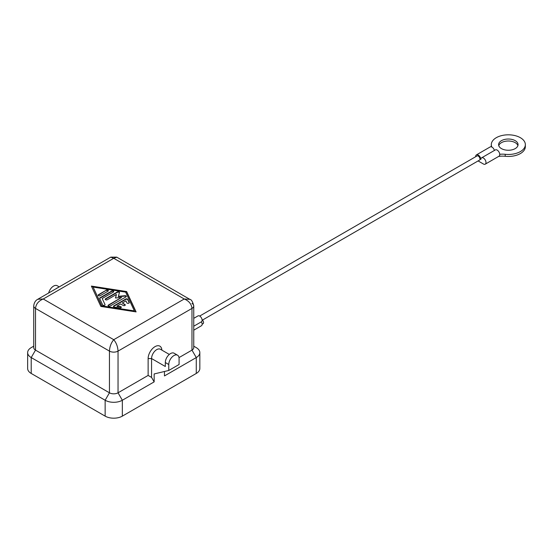 <?xml version="1.0" encoding="UTF-8"?>
<svg xmlns="http://www.w3.org/2000/svg" width="553" height="553" viewBox="0 0 553 553"><rect width="100%" height="100%" fill="white"/><g stroke="black" fill="none" stroke-linecap="round" stroke-linejoin="round"><path stroke-width="0.83" d="M168.762 364.51A7.293 4.21 -60 0 1 171.948 357.169A7.293 4.21 -60 0 1 177.568 355.213L174.126 353.229A7.293 4.21 120 0 0 168.506 355.185A7.293 4.21 120 0 0 165.319 362.526L168.762 364.51L168.762 370.469L154.149 373.946L154.149 381.881L122.337 400.248A12.159 7.016 180 0 1 105.146 400.248L31.21 357.563A12.159 7.016 180 0 1 27.65 352.6A12.159 7.016 180 0 1 31.21 347.637L33.726 346.185M27.65 352.6L27.65 368.485A12.159 7.016 0 0 0 31.21 373.448L105.146 416.132A12.159 7.016 0 0 0 122.337 416.132L196.274 373.448A12.159 7.016 0 0 0 199.833 368.485L199.833 352.6A12.159 7.016 180 0 1 196.274 357.563L164.462 375.929L164.462 371.492M189.831 299.353L184.232 298.993C188.926 300.922 191.504 304.06 191.974 308.422A6.076 3.512 0 0 0 193.75 305.94A6.076 3.512 0 0 0 191.974 303.459M154.149 381.881L151.57 377.416L148.128 375.432L118.038 392.803L118.038 351.107C117.782 346.627 116.344 342.825 113.738 339.694C111.132 342.825 109.701 346.627 109.446 351.107A6.076 3.512 0 0 0 118.038 351.107L191.974 308.422L191.974 350.118L179.006 357.604M37.652 299.353L37.777 299.277C35.44 300.493 34.086 302.719 33.726 305.94A6.076 3.512 0 0 0 35.51 308.422C35.98 304.06 38.558 300.922 43.245 298.993L37.791 299.27L110.731 257.159L113.738 258.292L116.787 257.173L189.707 299.277M151.57 377.416L151.57 358.558A7.293 4.21 -60 0 1 154.75 351.217A7.293 4.21 -60 0 1 160.37 349.261L169.315 354.425M56.06 288.714A7.293 4.21 -60 0 1 57.941 287.636M59.226 286.889L57.208 285.728A7.293 4.21 120 0 0 48.671 292.986M177.568 355.213A7.293 4.21 -60 0 1 179.075 358.558L179.075 364.51L168.762 370.469M161.87 350.125A9.726 5.613 120 0 0 154.792 346.772A9.726 5.613 120 0 0 148.128 358.558L148.128 375.432M498.612 156.451A14.592 8.426 180 0 1 505.2 156.285A17.019 9.83 0 0 0 525.35 146.628L525.35 144.637A17.019 9.83 180 0 1 505.2 154.301A14.592 8.426 0 0 0 499.732 154.308M491.741 146.98A14.592 8.426 0 0 0 491.596 146.448A17.019 9.83 180 0 1 491.306 144.637L491.306 146.628A17.019 9.83 0 0 0 491.313 146.828M491.306 144.637A17.019 9.83 180 0 1 508.331 134.814A17.019 9.83 180 0 1 525.35 144.637M515.209 140.669A9.726 5.613 180 0 1 518.057 144.637A9.726 5.613 180 0 1 512.05 149.828A9.726 5.613 180 0 1 501.453 148.612A9.726 5.613 180 0 1 498.606 144.637A9.726 5.613 180 0 1 504.606 139.453A9.726 5.613 180 0 1 515.209 140.669M517.905 145.633A9.726 5.613 0 0 0 515.209 142.653A9.726 5.613 0 0 0 505.421 141.264A9.726 5.613 0 0 0 498.758 145.633M475.677 156.713A3.65 2.108 60 0 1 476.423 154.875A3.65 2.108 60 0 1 479.237 155.856A3.65 2.108 60 0 1 480.827 159.527A3.65 2.108 60 0 1 481.58 157.854A3.65 2.108 60 0 1 485.23 159.962A3.65 2.108 60 0 1 485.23 164.172A3.65 2.108 60 0 1 483.405 163.992L478.248 161.013A3.65 2.108 60 0 1 478.103 160.93M494.417 150.444A3.65 2.108 -120 0 0 490.179 146.939L476.423 154.875M485.23 164.172L498.986 156.229A3.65 2.108 -120 0 0 498.986 152.02A3.65 2.108 -120 0 0 495.336 149.911L481.58 157.854M202.115 320.27L479.465 160.142A2.433 1.403 -120 0 0 479.969 159.029A2.433 1.403 -120 0 0 478.905 156.582A2.433 1.403 -120 0 0 477.032 155.932L199.688 316.053M202.115 324.238L203.055 323.699A2.433 1.403 -120 0 0 203.559 322.586A2.433 1.403 -120 0 0 202.446 320.076M193.75 318.355L198.009 315.901A3.401 1.963 60 0 1 201.41 317.864A3.401 1.963 60 0 1 201.41 321.798A3.401 1.963 60 0 1 201.41 325.765L193.75 330.189M201.396 321.805L193.75 326.222L201.41 321.798A3.401 1.963 60 0 1 201.396 321.805M122.337 416.132L122.337 400.248L118.038 392.803A6.076 3.512 180 0 1 109.446 392.803L35.51 350.118A6.076 3.512 180 0 1 33.726 347.637L33.726 305.94M193.75 346.185L196.274 347.637A12.159 7.016 180 0 1 199.833 352.6M189.79 299.325L189.693 299.27C191.379 299.45 192.727 301.675 193.75 305.94L193.75 347.637A6.076 3.512 180 0 1 191.974 350.118L196.274 357.563L196.274 373.448M93.111 287.083L101.835 305.864L134.372 310.904L125.642 292.122L93.111 287.083L101.835 306.265L134.372 311.304L134.372 310.904M113.807 305.906L125.711 299.035A1.217 0.705 180 0 1 127.743 299.346L129.195 302.477A1.217 0.705 180 0 1 129.236 302.664A1.217 0.705 180 0 1 128.185 303.355A1.217 0.705 180 0 1 126.851 302.844L125.939 300.887L122.337 302.968L124.916 304.454A1.217 0.705 180 0 1 125.275 304.952A1.217 0.705 180 0 1 124.522 305.602A1.217 0.705 180 0 1 123.195 305.45L120.616 303.956L117.015 306.037L120.409 306.562A1.217 0.705 180 0 1 121.307 307.24A1.217 0.705 180 0 1 119.773 307.917L114.353 307.081A1.217 0.705 180 0 1 113.455 306.403A1.217 0.705 180 0 1 113.807 305.906L113.807 306.3A1.217 0.705 0 0 0 113.503 306.597M106.259 290.207A1.217 0.705 180 0 1 107.586 290.055A1.217 0.705 180 0 1 108.333 290.705A1.217 0.705 180 0 1 107.98 291.203L100.245 295.668A1.217 0.705 180 0 1 98.918 295.82A1.217 0.705 180 0 1 98.171 295.171A1.217 0.705 180 0 1 98.524 294.673L106.259 290.207L98.524 295.074A1.217 0.705 0 0 0 98.22 295.371M99.982 297.804L111.685 291.051A1.217 0.705 180 0 1 113.006 290.899A1.217 0.705 180 0 1 113.759 291.549A1.217 0.705 180 0 1 113.4 292.046L102.194 298.509L104.994 304.537A1.217 0.705 180 0 1 105.042 304.724A1.217 0.705 180 0 1 103.985 305.415A1.217 0.705 180 0 1 102.651 304.903L99.664 298.482A1.217 0.705 180 0 1 99.623 298.302A1.217 0.705 180 0 1 99.982 297.804L99.982 298.205A1.217 0.705 0 0 0 99.671 298.502M121.598 297.438L115.459 298.005L116.441 294.459L107.296 299.74A1.217 0.705 180 0 1 105.969 299.892A1.217 0.705 180 0 1 105.222 299.242A1.217 0.705 180 0 1 105.575 298.744L117.374 291.936A1.217 0.705 180 0 1 118.701 291.784A1.217 0.705 180 0 1 119.455 292.426A1.217 0.705 180 0 1 119.434 292.537L118.39 296.311L124.923 295.703A1.217 0.705 180 0 1 126.333 296.401A1.217 0.705 180 0 1 125.973 296.899L110.102 306.058A1.217 0.705 180 0 1 108.782 306.21A1.217 0.705 180 0 1 108.029 305.56A1.217 0.705 180 0 1 108.388 305.062L121.598 297.438L108.388 305.463A1.217 0.705 0 0 0 108.077 305.761M129.188 302.857L127.743 299.747A1.217 0.705 0 0 0 125.711 299.429L113.807 306.3M121.259 307.44A1.217 0.705 0 0 0 120.409 306.956L117.015 306.438L117.015 306.037M125.22 305.152A1.217 0.705 0 0 0 124.916 304.848L122.337 302.968M108.284 290.906A1.217 0.705 0 0 0 106.259 290.608M101.835 305.864L101.835 306.265M100.846 306.438L91.39 286.088L126.637 291.549L136.093 311.899L100.846 306.438M135.893 311.871L126.637 291.949L91.591 286.516M126.637 291.549L126.637 291.949M113.711 291.742A1.217 0.705 0 0 0 111.685 291.445L99.982 298.205M104.994 304.537L102.194 298.509M126.278 296.595A1.217 0.705 0 0 0 124.923 296.104L118.39 296.705L118.39 296.311M119.407 292.641A1.217 0.705 0 0 0 117.374 292.33L105.575 299.145A1.217 0.705 0 0 0 105.27 299.443M116.441 294.459L115.57 297.991M165.319 362.526L165.319 366.494L151.57 358.558L148.128 358.558M31.21 373.448L31.21 357.563L35.51 350.118L35.51 308.422L109.446 351.107L109.446 392.803L105.146 400.248L105.146 416.132M184.232 298.993L113.738 339.694L43.245 298.993L113.738 258.292L184.232 298.993M491.596 146.918L491.596 146.448M505.2 156.285L505.2 154.301M125.711 299.035L125.711 299.429M120.409 306.562L120.409 306.956M124.916 304.454L124.916 304.848M129.195 302.477L129.195 302.844M127.743 299.346L127.743 299.747M98.524 294.673L98.524 295.074M111.685 291.051L111.685 291.445M108.388 305.062L108.388 305.463M124.923 295.703L124.923 296.104M117.374 291.936L117.374 292.33M105.575 298.744L105.575 299.145M116.718 257.138L110.759 257.138"/></g></svg>
